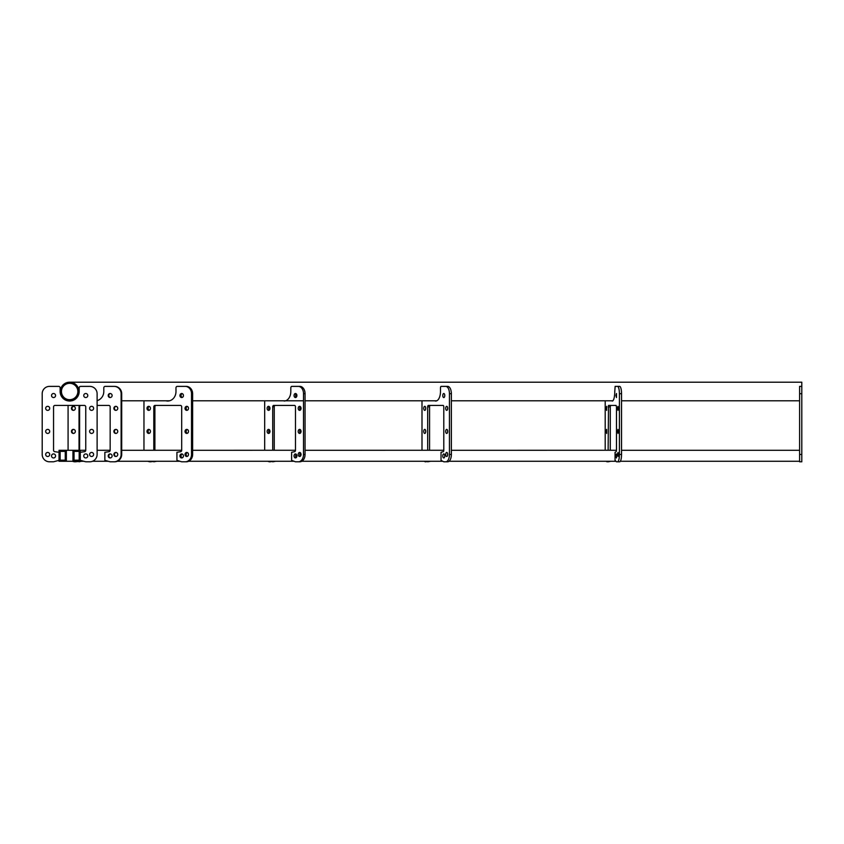 <?xml version="1.0" encoding="UTF-8"?>
<svg xmlns="http://www.w3.org/2000/svg" width="844" height="844" viewBox="0 0 844 844"><rect width="100%" height="100%" fill="white"/><g stroke="black" fill="none" stroke-linecap="round" stroke-linejoin="round"><path stroke-width="1.27" d="M801.8 386.383L799.606 386.383L799.606 461.795L801.8 461.795L801.8 382.205L69.651 382.205A9.295 9.295 0 0 0 60.357 391.51A9.295 9.295 0 0 0 69.651 400.805A9.295 9.295 0 0 0 78.956 391.51A9.295 9.295 0 0 0 69.651 382.205M61.454 391.51A8.197 8.197 0 0 0 69.651 399.708A8.197 8.197 0 0 0 77.859 391.51A8.197 8.197 0 0 0 69.651 383.303A8.197 8.197 0 0 0 61.454 391.51M79.178 460.18L79.178 451.392L74.05 451.392L74.05 460.18L79.178 460.18L74.05 460.18M72.953 450.295L72.953 461.278L80.275 461.278L80.275 450.295L59.038 450.295L59.038 461.278L66.359 461.278L66.359 450.295M799.606 450.295L621.532 450.295M608.134 406.882L610.265 406.882L610.265 450.263L608.134 450.263L608.513 405.415L616.099 405.415L616.479 406.882L616.479 450.263L451.361 450.295M427.676 406.882L429.575 406.882L429.575 450.263A1.466 0.728 90 0 1 429.575 450.263L427.676 450.263A1.466 0.728 90 0 1 427.676 450.263L427.676 406.882A1.466 0.728 90 0 1 428.404 405.415L443.047 405.415A1.466 0.728 90 0 1 443.786 406.882L443.786 450.263L305.064 450.295M272.707 406.882L274.258 406.882L274.258 450.263A1.466 1.034 90 0 1 274.258 450.263L272.707 450.263A1.466 1.034 90 0 1 272.707 450.263L272.707 406.882A1.466 1.034 90 0 1 273.741 405.415L294.451 405.415A1.466 1.034 90 0 1 295.484 406.882L295.484 450.263L192.622 450.295M153.798 406.882L154.895 406.882L154.895 450.263A1.466 1.266 90 0 1 154.895 450.263L153.798 450.263A1.466 1.266 90 0 1 153.798 450.263L153.798 406.882A1.466 1.266 90 0 1 155.064 405.415L180.426 405.415A1.466 1.266 90 0 1 181.692 406.882L181.692 450.263L121.694 450.295M97.113 405.415L108.749 405.415A1.466 1.414 90 0 1 110.163 406.882L110.163 450.263L97.113 450.295M85.761 450.263A1.466 1.466 0 0 1 84.495 451.709L80.275 452.278L80.275 460.328L85.761 461.795L89.791 461.795A7.322 7.322 0 0 0 97.113 454.473L97.113 393.705A7.322 7.322 0 0 0 89.791 386.383L80.634 386.383A1.466 1.466 0 0 0 79.178 387.85L79.178 391.51A9.516 9.516 0 0 1 69.651 401.027A9.516 9.516 0 0 1 60.135 391.51L60.135 387.85A1.466 1.466 0 0 0 58.669 386.383L49.522 386.383A7.322 7.322 0 0 0 42.2 393.705L42.2 454.473A7.322 7.322 0 0 0 49.522 461.795L53.552 461.795L59.038 460.328L59.038 452.278L54.818 451.709A1.466 1.466 0 0 1 53.552 450.263L53.552 406.882A1.466 1.466 0 0 1 55.008 405.415L84.294 405.415A1.466 1.466 0 0 1 85.761 406.882L85.761 450.263L80.275 450.295M799.606 461.278L620.34 461.278M615.983 461.278L449.04 461.278M442.815 461.278L301.793 461.278M294.123 461.278L188.613 461.278M180.025 461.278L117.221 461.278M108.306 461.278L92.481 461.278M83.841 461.278L80.275 461.278M79.178 451.392L74.05 451.392M65.262 460.18L65.262 451.392L60.135 451.392L60.135 460.18L65.262 460.18L60.135 460.18M72.953 461.278L66.359 461.278M65.262 451.392L60.135 451.392M51.537 455.939A2.015 2.015 0 0 0 53.552 457.944A2.015 2.015 0 0 0 55.567 455.939A2.015 2.015 0 0 0 53.552 453.924A2.015 2.015 0 0 0 51.537 455.939M83.746 455.939A2.015 2.015 0 0 0 85.761 457.944A2.015 2.015 0 0 0 87.776 455.939A2.015 2.015 0 0 0 85.761 453.924A2.015 2.015 0 0 0 83.746 455.939M45.681 454.473A2.015 2.015 0 0 0 47.686 456.488A2.015 2.015 0 0 0 49.701 454.473A2.015 2.015 0 0 0 47.686 452.458A2.015 2.015 0 0 0 45.681 454.473M89.601 454.473A2.015 2.015 0 0 0 91.616 456.488A2.015 2.015 0 0 0 93.631 454.473A2.015 2.015 0 0 0 91.616 452.458A2.015 2.015 0 0 0 89.601 454.473M45.681 431.411A2.015 2.015 0 0 0 47.686 433.426A2.015 2.015 0 0 0 49.701 431.411A2.015 2.015 0 0 0 47.686 429.396A2.015 2.015 0 0 0 45.681 431.411M89.601 431.411A2.015 2.015 0 0 0 91.616 433.426A2.015 2.015 0 0 0 93.631 431.411A2.015 2.015 0 0 0 91.616 429.396A2.015 2.015 0 0 0 89.601 431.411M45.681 408.348A2.015 2.015 0 0 0 47.686 410.363A2.015 2.015 0 0 0 49.701 408.348A2.015 2.015 0 0 0 47.686 406.333A2.015 2.015 0 0 0 45.681 408.348M89.601 408.348A2.015 2.015 0 0 0 91.616 410.363A2.015 2.015 0 0 0 93.631 408.348A2.015 2.015 0 0 0 91.616 406.333A2.015 2.015 0 0 0 89.601 408.348M51.537 395.53A2.015 2.015 0 0 0 53.552 397.545A2.015 2.015 0 0 0 55.567 395.53A2.015 2.015 0 0 0 53.552 393.515A2.015 2.015 0 0 0 51.537 395.53M83.746 395.53A2.015 2.015 0 0 0 85.761 397.545A2.015 2.015 0 0 0 87.776 395.53A2.015 2.015 0 0 0 85.761 393.515A2.015 2.015 0 0 0 83.746 395.53M110.448 453.945A2.015 1.941 -90 0 0 110.448 457.923M108.211 455.939A2.015 1.941 -90 0 0 110.163 457.944A2.015 1.941 -90 0 0 112.104 455.939A2.015 1.941 -90 0 0 110.163 453.924A2.015 1.941 -90 0 0 108.211 455.939M116.103 452.479A2.015 1.941 -90 0 0 116.103 456.467M113.877 454.473A2.015 1.941 -90 0 0 115.818 456.488A2.015 1.941 -90 0 0 117.759 454.473A2.015 1.941 -90 0 0 115.818 452.458A2.015 1.941 -90 0 0 113.877 454.473M73.671 429.417A2.015 1.941 -90 0 0 73.671 433.405M71.445 431.411A2.015 1.941 -90 0 0 73.386 433.426A2.015 1.941 -90 0 0 75.327 431.411A2.015 1.941 -90 0 0 73.386 429.396A2.015 1.941 -90 0 0 71.445 431.411M116.103 429.417A2.015 1.941 -90 0 0 116.103 433.405M113.877 431.411A2.015 1.941 -90 0 0 115.818 433.426A2.015 1.941 -90 0 0 117.759 431.411A2.015 1.941 -90 0 0 115.818 429.396A2.015 1.941 -90 0 0 113.877 431.411M73.671 406.354A2.015 1.941 -90 0 0 73.671 410.342M71.445 408.348A2.015 1.941 -90 0 0 73.386 410.363A2.015 1.941 -90 0 0 75.327 408.348A2.015 1.941 -90 0 0 73.386 406.333A2.015 1.941 -90 0 0 71.445 408.348M116.103 406.354A2.015 1.941 -90 0 0 116.103 410.342M113.877 408.348A2.015 1.941 -90 0 0 115.818 410.363A2.015 1.941 -90 0 0 117.759 408.348A2.015 1.941 -90 0 0 115.818 406.333A2.015 1.941 -90 0 0 113.877 408.348M110.448 393.536A2.015 1.941 -90 0 0 110.448 397.524M108.211 395.53A2.015 1.941 -90 0 0 110.163 397.545A2.015 1.941 -90 0 0 112.104 395.53A2.015 1.941 -90 0 0 110.163 393.515A2.015 1.941 -90 0 0 108.211 395.53M110.163 450.263A1.466 1.414 90 0 1 108.929 451.709L104.856 452.278L104.856 460.328L110.163 461.795L114.045 461.795A7.322 7.068 -90 0 0 121.125 454.473L121.125 393.705A7.322 7.068 -90 0 0 114.045 386.383L105.215 386.383A1.466 1.414 -90 0 0 103.801 387.85L103.801 391.51A9.516 9.189 90 0 1 97.113 400.668M68.079 405.415L68.079 450.295M72.552 461.278A7.322 7.068 -90 0 0 75.158 461.795L80.897 461.278M79.041 406.882L79.61 406.882L79.61 450.263A1.466 1.414 90 0 1 79.61 450.263L79.041 450.263A1.466 1.414 90 0 1 79.041 450.263L79.041 406.882A1.466 1.414 90 0 1 80.454 405.415M79.61 406.882A1.466 1.414 90 0 1 81.024 405.415M79.041 461.795L81.467 461.278M114.045 461.795L114.615 461.795A7.322 7.068 -90 0 0 121.694 454.473L121.694 393.705A7.322 7.068 -90 0 0 114.615 386.383L114.045 386.383M182.241 454.019A2.015 1.741 -90 0 0 182.241 457.849M179.951 455.939A2.015 1.741 -90 0 0 183.433 455.939A2.015 1.741 -90 0 0 179.951 455.939M187.315 452.563A2.015 1.741 -90 0 0 187.315 456.382M185.026 454.473A2.015 1.741 -90 0 0 188.507 454.473A2.015 1.741 -90 0 0 185.026 454.473M149.272 429.501A2.015 1.741 -90 0 0 149.272 433.32M146.983 431.411A2.015 1.741 -90 0 0 150.464 431.411A2.015 1.741 -90 0 0 146.983 431.411M187.315 429.501A2.015 1.741 -90 0 0 187.315 433.32M185.026 431.411A2.015 1.741 -90 0 0 188.507 431.411A2.015 1.741 -90 0 0 185.026 431.411M149.272 406.439A2.015 1.741 -90 0 0 149.272 410.258M146.983 408.348A2.015 1.741 -90 0 0 150.464 408.348A2.015 1.741 -90 0 0 146.983 408.348M187.315 406.439A2.015 1.741 -90 0 0 187.315 410.258M185.026 408.348A2.015 1.741 -90 0 0 188.507 408.348A2.015 1.741 -90 0 0 185.026 408.348M182.241 393.62A2.015 1.741 -90 0 0 182.241 397.44M179.951 395.53A2.015 1.741 -90 0 0 183.433 395.53A2.015 1.741 -90 0 0 179.951 395.53M181.692 450.263A1.466 1.266 90 0 1 180.595 451.709L176.934 452.278L176.934 460.328L181.692 461.795L185.184 461.795A7.322 6.341 -90 0 0 191.525 454.473L191.525 393.705A7.322 6.341 -90 0 0 185.184 386.383L177.251 386.383A1.466 1.266 -90 0 0 175.985 387.85L175.985 391.51A9.516 8.24 90 0 1 167.745 401.027A9.516 8.24 90 0 1 165.983 400.805M143.965 400.805L143.965 450.295M147.974 461.278A7.322 6.341 -90 0 0 150.306 461.795L155.454 461.278M154.895 406.882A1.466 1.266 90 0 1 156.161 405.415M153.798 461.795L156.562 461.278M168.294 401.005A9.516 8.24 90 0 1 167.08 400.805M185.184 461.795L186.281 461.795A7.322 6.341 -90 0 0 192.622 454.473L192.622 393.705A7.322 6.341 -90 0 0 186.281 386.383L185.184 386.383M296.265 454.251A2.015 1.424 -90 0 0 295.611 455.939A2.015 1.424 -90 0 0 296.265 457.627M294.06 455.939A2.015 1.424 -90 0 0 295.484 457.944A2.015 1.424 -90 0 0 296.909 455.939A2.015 1.424 -90 0 0 295.484 453.924A2.015 1.424 -90 0 0 294.06 455.939M300.401 452.785A2.015 1.424 -90 0 0 299.757 454.473A2.015 1.424 -90 0 0 300.401 456.161M298.206 454.473A2.015 1.424 -90 0 0 299.631 456.488A2.015 1.424 -90 0 0 301.055 454.473A2.015 1.424 -90 0 0 299.631 452.458A2.015 1.424 -90 0 0 298.206 454.473M269.341 429.723A2.015 1.424 -90 0 0 268.698 431.411A2.015 1.424 -90 0 0 269.341 433.099M267.137 431.411A2.015 1.424 -90 0 0 268.561 433.426A2.015 1.424 -90 0 0 269.985 431.411A2.015 1.424 -90 0 0 268.561 429.396A2.015 1.424 -90 0 0 267.137 431.411M300.401 429.723A2.015 1.424 -90 0 0 299.757 431.411A2.015 1.424 -90 0 0 300.401 433.099M298.206 431.411A2.015 1.424 -90 0 0 299.631 433.426A2.015 1.424 -90 0 0 301.055 431.411A2.015 1.424 -90 0 0 299.631 429.396A2.015 1.424 -90 0 0 298.206 431.411M269.341 406.66A2.015 1.424 -90 0 0 268.698 408.348A2.015 1.424 -90 0 0 269.341 410.036M267.137 408.348A2.015 1.424 -90 0 0 268.561 410.363A2.015 1.424 -90 0 0 269.985 408.348A2.015 1.424 -90 0 0 268.561 406.333A2.015 1.424 -90 0 0 267.137 408.348M300.401 406.66A2.015 1.424 -90 0 0 299.757 408.348A2.015 1.424 -90 0 0 300.401 410.036M298.206 408.348A2.015 1.424 -90 0 0 299.631 410.363A2.015 1.424 -90 0 0 301.055 408.348A2.015 1.424 -90 0 0 299.631 406.333A2.015 1.424 -90 0 0 298.206 408.348M296.265 393.842A2.015 1.424 -90 0 0 295.611 395.53A2.015 1.424 -90 0 0 296.265 397.218M294.06 395.53A2.015 1.424 -90 0 0 295.484 397.545A2.015 1.424 -90 0 0 296.909 395.53A2.015 1.424 -90 0 0 295.484 393.515A2.015 1.424 -90 0 0 294.06 395.53M295.484 450.263A1.466 1.034 90 0 1 294.588 451.709L291.602 452.278L291.602 460.328L295.484 461.795L298.333 461.795A7.322 5.18 -90 0 0 303.513 454.473L303.513 393.705A7.322 5.18 -90 0 0 298.333 386.383L291.866 386.383A1.466 1.034 -90 0 0 290.821 387.85L290.821 391.51A9.516 6.731 90 0 1 284.09 401.027M264.678 400.805L264.678 450.295M267.959 461.278A7.322 5.18 -90 0 0 269.858 461.795L274.068 461.278M274.258 406.882A1.466 1.034 90 0 1 275.292 405.415M272.707 461.795L275.619 461.278M298.333 461.795L299.884 461.795A7.322 5.18 -90 0 0 305.064 454.473L305.064 393.705A7.322 5.18 -90 0 0 299.884 386.383L298.333 386.383M444.735 455.275A2.015 1.002 -90 0 0 444.672 455.939A2.015 1.002 -90 0 0 444.735 456.593M442.773 455.939A2.015 1.002 -90 0 0 443.786 457.944A2.015 1.002 -90 0 0 444.788 455.939A2.015 1.002 -90 0 0 443.786 453.924A2.015 1.002 -90 0 0 442.773 455.939M447.658 453.808A2.015 1.002 -90 0 0 447.605 454.473A2.015 1.002 -90 0 0 447.658 455.127M445.706 454.473A2.015 1.002 -90 0 0 446.708 456.488A2.015 1.002 -90 0 0 447.721 454.473A2.015 1.002 -90 0 0 446.708 452.458A2.015 1.002 -90 0 0 445.706 454.473M425.692 430.746A2.015 1.002 -90 0 0 425.64 431.411A2.015 1.002 -90 0 0 425.692 432.065M423.741 431.411A2.015 1.002 -90 0 0 424.743 433.426A2.015 1.002 -90 0 0 425.756 431.411A2.015 1.002 -90 0 0 424.743 429.396A2.015 1.002 -90 0 0 423.741 431.411M447.658 430.746A2.015 1.002 -90 0 0 447.605 431.411A2.015 1.002 -90 0 0 447.658 432.065M445.706 431.411A2.015 1.002 -90 0 0 446.708 433.426A2.015 1.002 -90 0 0 447.721 431.411A2.015 1.002 -90 0 0 446.708 429.396A2.015 1.002 -90 0 0 445.706 431.411M425.692 407.684A2.015 1.002 -90 0 0 425.64 408.348A2.015 1.002 -90 0 0 425.692 409.002M423.741 408.348A2.015 1.002 -90 0 0 424.743 410.363A2.015 1.002 -90 0 0 425.756 408.348A2.015 1.002 -90 0 0 424.743 406.333A2.015 1.002 -90 0 0 423.741 408.348M447.658 407.684A2.015 1.002 -90 0 0 447.605 408.348A2.015 1.002 -90 0 0 447.658 409.002M445.706 408.348A2.015 1.002 -90 0 0 446.708 410.363A2.015 1.002 -90 0 0 447.721 408.348A2.015 1.002 -90 0 0 446.708 406.333A2.015 1.002 -90 0 0 445.706 408.348M444.735 394.876A2.015 1.002 -90 0 0 444.672 395.53A2.015 1.002 -90 0 0 444.735 396.195M442.773 395.53A2.015 1.002 -90 0 0 443.786 397.545A2.015 1.002 -90 0 0 444.788 395.53A2.015 1.002 -90 0 0 443.786 393.515A2.015 1.002 -90 0 0 442.773 395.53M443.786 450.263A1.466 0.728 90 0 1 443.142 451.709L441.032 452.278L441.032 460.328L443.786 461.795L445.79 461.795A7.322 3.661 -90 0 0 449.451 454.473L449.451 393.705A7.322 3.661 -90 0 0 445.79 386.383L441.222 386.383A1.466 0.728 -90 0 0 440.484 387.85L440.484 391.51A9.516 4.758 90 0 1 435.726 401.027A9.516 4.758 90 0 1 434.713 400.805M422 400.805L422 450.295M424.31 461.278A7.322 3.661 -90 0 0 425.661 461.795L428.636 461.278M429.575 406.882A1.466 0.728 90 0 1 430.313 405.415M427.676 461.795L430.535 461.278M445.79 461.795L447.7 461.795A7.322 3.661 -90 0 0 451.361 454.473L451.361 393.705A7.322 3.661 -90 0 0 447.7 386.383L445.79 386.383M615.951 455.939L616.479 457.944L616.479 453.924L615.951 455.939M617.47 454.473L617.987 456.488L618.515 454.473L617.987 452.458L617.47 454.473M606.097 431.411L606.625 433.426L606.625 429.396L606.097 431.411M617.47 431.411L617.987 433.426L618.515 431.411L617.987 429.396L617.47 431.411M606.097 408.348L606.625 410.363L606.625 406.333L606.097 408.348M617.47 408.348L617.987 410.363L618.515 408.348L617.987 406.333L617.47 408.348M615.951 395.53L616.479 397.545L616.479 393.515L615.951 395.53M616.479 450.263L616.152 451.709L615.054 452.278L615.054 460.328L616.479 461.795L617.523 461.795A7.322 1.899 -90 0 0 619.412 454.473L619.412 393.705A7.322 1.899 -90 0 0 617.523 386.383L615.149 386.383L614.77 391.51A9.516 2.458 90 0 1 612.311 401.027A9.516 2.458 90 0 1 611.784 400.805M605.201 400.805L605.201 450.295M606.403 461.278A7.322 1.899 -90 0 0 607.1 461.795L608.64 461.278M610.265 406.882L610.634 405.415M608.134 461.795L610.761 461.278M617.523 461.795L619.644 461.795A7.322 1.899 -90 0 0 621.532 454.473L621.532 393.705A7.322 1.899 -90 0 0 619.644 386.383L617.523 386.383M801.8 393.705L799.606 393.705M801.8 454.473L799.606 454.473M121.125 454.473L121.694 454.473M121.125 393.705L121.694 393.705M191.525 454.473L192.622 454.473M191.525 393.705L192.622 393.705M303.513 454.473L305.064 454.473M303.513 393.705L305.064 393.705M449.451 454.473L451.361 454.473M449.451 393.705L451.361 393.705M619.412 454.473L621.532 454.473M619.412 393.705L621.532 393.705M799.606 400.805L621.532 400.805M612.828 400.805L451.361 400.805M436.749 400.805L305.064 400.805M303.513 400.805L192.622 400.805M169.507 400.805L121.694 400.805M71.687 400.805L69.651 400.805"/></g></svg>
